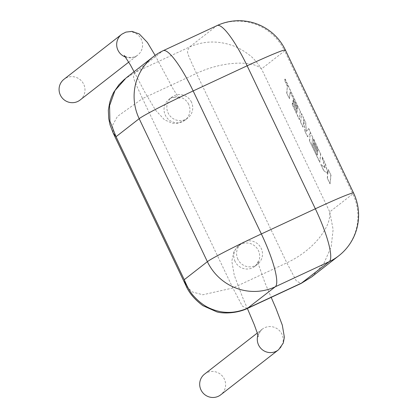 <?xml version="1.0" encoding="UTF-8"?>
<svg xmlns="http://www.w3.org/2000/svg" width="418" height="418" viewBox="0 0 418 418"><rect width="100%" height="100%" fill="white"/><g stroke="black" fill="none" stroke-linecap="round" stroke-linejoin="round"><path stroke-width="0.31" stroke-dasharray="2.09 1.57" d="M297.323 107.123L290.055 91.908L289.408 98.768L286.696 93.078L287.344 86.223L284.731 80.758L284.888 79.117L300.176 111.172L299.377 119.673L292.182 104.584L292.344 102.985L296.827 112.385L297.031 110.279L292.945 101.71L293.091 100.148L297.182 108.717L297.553 107.018L290.055 91.908M290.285 91.803L289.408 98.768M289.637 98.658L286.696 93.078M286.926 92.974L287.344 86.223M287.568 86.118L284.731 80.758M284.961 80.648L284.888 79.117M285.118 79.007L300.176 111.172M300.406 111.063L299.377 119.673M299.607 119.564L292.182 104.584M292.412 104.479L292.344 102.985M292.569 102.875L296.827 112.385M297.052 112.275L297.031 110.279M297.255 110.174L292.945 101.71M293.17 101.605L293.091 100.148M293.321 100.043L297.182 108.717M297.412 108.612L297.553 107.018M301.326 113.576L305.506 122.333L306.347 131.377L308.51 128.639L312.57 137.146L311.917 144.027L317.199 155.094L317.403 152.998L313.317 144.429L313.469 142.862L317.555 151.431L317.701 149.837L313.359 140.741L313.516 139.137L320.554 153.892L319.754 162.393L309.492 140.882L310.213 133.321L307.533 136.775L304.999 131.451L303.667 119.553L302.945 127.15L300.526 122.077L301.556 113.471L305.506 122.333M305.73 122.228L306.347 131.377M306.577 131.273L308.51 128.639M308.74 128.535L312.57 137.146M312.795 137.041L311.917 144.027M312.147 143.917L317.199 155.094M317.429 154.989L317.403 152.998M317.633 152.889L313.317 144.429M313.547 144.32L313.469 142.862M313.699 142.757L317.555 151.431M317.784 151.326L317.701 149.837M317.926 149.733L313.359 140.741M313.589 140.636L313.516 139.137M313.746 139.032L320.554 153.892M320.784 153.782L319.754 162.393M319.984 162.288L309.492 140.882M309.722 140.772L310.213 133.321M310.438 133.217L307.533 136.775M307.763 136.665L304.999 131.451M305.224 131.341L303.667 119.553M303.891 119.449L302.945 127.15M303.175 127.041L300.526 122.077M300.756 121.967L301.556 113.471M330.784 175.341L329.985 183.836L327.273 178.157L327.712 173.554L323.715 170.696L320.82 164.619L324.885 167.618L322.053 157.037L325.188 163.605L327.728 173.271L328.073 169.651L331.014 175.231L329.985 183.836M330.21 183.727L327.273 178.157M327.503 178.052L327.712 173.554M327.942 173.444L323.715 170.696M323.945 170.591L320.82 164.619M321.045 164.514L324.885 167.618M325.11 167.513L322.053 157.037M322.283 156.928L325.188 163.605M325.418 163.501L327.728 173.271M327.958 173.162L328.073 169.651M328.302 169.546L331.014 175.231M191.449 102.154A13.13 12.859 52.1 0 0 171.714 97.232A13.13 12.859 52.1 0 0 168.12 113.027A13.13 12.859 52.1 0 0 187.854 117.944A13.13 12.859 52.1 0 0 191.449 102.154M80.094 100.022A13.13 12.859 53.2 0 0 83.699 84.222A13.13 12.859 53.2 0 0 63.97 79.295M237.873 259.27A13.13 12.859 -127.9 0 1 241.468 243.475A13.13 12.859 -127.9 0 1 261.203 248.396A13.13 12.859 -127.9 0 1 257.608 264.186A13.13 12.859 -127.9 0 1 237.873 259.27M204.569 374.115A13.13 12.854 -129 0 1 224.314 379.027A13.13 12.854 -129 0 1 220.725 394.817M311.614 276.962L323.866 263.476L331.16 246.881L333.125 229.55L329.734 211.9C330.293 221.174 326.463 228.385 319.18 238.077C310.788 248.266 300.004 256.521 286.826 262.844L232.847 287.997L202.814 294.774L192.353 291.963L186.224 286.142M247.048 308.625L242.309 306.054L232.847 287.997L142.496 98.58L117.442 116.408L112.573 125.29L113.147 132.94M217.161 25.535A51.487 10.178 -115 0 0 216.764 25.78L162.78 50.933L135.536 72.162C132.516 77.779 131.727 74.791 142.496 98.58L196.481 73.422C222.669 60.997 252.958 60.255 261.527 68.907L284.658 50.886L352.86 193.879L329.734 211.9L261.527 68.907C256.788 61.901 252.535 57.13 248.778 54.591C242.858 50.087 236.928 46.905 230.987 45.039C216.686 40.447 202.866 41.105 189.521 47.004L135.536 72.162L124.783 78.986M125.578 57.073A13.13 12.859 53.2 0 0 137.376 55.38A13.13 12.859 53.2 0 0 137.694 55.139A13.13 12.859 53.2 0 0 141.3 39.344A13.13 12.859 53.2 0 0 121.884 34.177M188.659 104.328A13.13 12.859 52.1 0 0 169.044 99.312A13.13 12.859 52.1 0 0 168.924 99.406A13.13 12.859 52.1 0 0 165.329 115.201A13.13 12.859 52.1 0 0 184.939 120.217A13.13 12.859 52.1 0 0 185.064 120.123A13.13 12.859 52.1 0 0 188.659 104.328M235.083 261.443A13.13 12.859 -127.9 0 1 238.558 245.747A13.13 12.859 -127.9 0 1 238.678 245.648A13.13 12.859 -127.9 0 1 258.413 250.57A13.13 12.859 -127.9 0 1 254.938 266.271A13.13 12.859 -127.9 0 1 254.818 266.365A13.13 12.859 -127.9 0 1 235.083 261.443M257.901 335.367A13.13 12.854 -129 0 1 261.867 329.478A13.13 12.854 -129 0 1 262.17 329.232A13.13 12.854 -129 0 1 281.915 334.149A13.13 12.854 -129 0 1 278.628 349.694M285.379 50.04A51.487 2.289 -25.5 0 1 284.658 50.886A51.487 50.421 52.1 0 0 216.764 25.78L189.521 47.004C186.501 52.626 185.712 49.632 196.481 73.422L286.826 262.844L296.294 280.901L301.033 283.467M153.281 56.743A51.487 50.421 52.1 0 1 162.78 50.933A51.487 10.178 65 0 1 163.177 50.693M338.758 255.811A51.487 50.421 52.1 0 0 352.86 193.879A51.487 2.289 -25.5 0 0 353.586 193.032M155.12 55.375L173.089 88.888L177.065 95.095L179.949 98.601C180.889 98.052 172.822 95.816 169.044 99.312M168.924 99.406L171.714 97.232M238.558 245.747L234.096 251.166L231.812 261.041L234.247 275.201L242.665 297.559L247.383 308.468M258.131 336.662C257.498 335.821 258.742 333.423 261.867 329.478M238.678 245.648L241.468 243.475M262.17 329.232L257.274 333.052M254.818 266.365L257.608 264.186M254.938 266.271C257.107 264.014 258.152 262.305 258.068 261.145L258.716 265.127L264.97 282.84L271.193 297.376M128.77 62.094L137.694 55.139M185.064 120.123L187.854 117.944M137.376 55.38C130.839 59.852 123.702 55.866 124.282 55.448M134.079 71.708L144.654 91.861L155.564 110.174L164.493 119.83L172.493 123.3L177.478 123.352L184.939 120.217"/><path stroke-width="0.63" d="M155.12 55.375L147.413 42.479L139.319 33.989L132.041 31.387L125.886 32.113L121.884 34.177A13.13 12.859 53.2 0 0 121.57 34.417L63.97 79.295A13.13 12.859 53.2 0 0 60.364 95.095A13.13 12.859 53.2 0 0 80.094 100.022L128.77 62.094M271.193 297.376L275.948 308.385L282.312 325.136L284.376 337.232L283.273 343.079L278.628 349.694A13.13 12.854 -129 0 1 278.325 349.934L220.725 394.817A13.13 12.854 -129 0 1 200.98 389.9A13.13 12.854 -129 0 1 204.569 374.115L257.274 333.052M186.224 286.142L184.254 279.694C187.63 287.762 190.88 293.311 193.999 296.346C198.843 301.691 203.89 305.563 209.141 307.961C221.77 313.855 234.733 313.871 248.031 308.009L302.015 282.85L311.614 276.962L301.038 283.477M185.723 285.133L113.137 132.955L116.047 136.702L184.254 279.694L207.38 261.673L139.178 118.681L116.047 136.702L109.929 121.173L109.568 105.655L114.987 90.523L126.189 77.852M121.57 34.417A13.13 12.859 53.2 0 0 117.965 50.217A13.13 12.859 53.2 0 0 125.578 57.073M278.325 349.934A13.13 12.854 -129 0 1 258.58 345.022A13.13 12.854 -129 0 1 257.901 335.367M338.758 255.811A51.487 50.421 52.1 0 1 329.259 261.621L275.274 286.779L247.054 308.625L301.033 283.467L329.259 261.621A51.487 10.178 -115 0 0 315.339 208.786L247.137 65.793L193.153 90.952L261.36 233.944L315.339 208.786A51.487 2.289 -25.5 0 1 353.586 193.032A51.487 51.487 0 0 1 338.758 255.811L311.614 276.962M261.36 233.944A51.487 10.178 65 0 1 275.274 286.779A51.487 50.421 52.1 0 1 207.38 261.673A51.487 2.289 -25.5 0 1 261.36 233.944M353.586 193.032L285.379 50.04A51.487 2.289 -25.5 0 0 247.137 65.793A51.487 10.178 -115 0 0 217.161 25.535L163.177 50.693A51.487 10.178 65 0 1 193.153 90.952A51.487 2.289 -25.5 0 0 139.178 118.681A51.487 50.421 52.1 0 1 153.281 56.743L126.137 77.894M247.383 308.468L254.17 324.452L257.112 332.529L258.131 336.662M185.744 285.139C188.717 292.48 194.417 299.309 202.845 305.636L216.514 311.739C220.411 313.312 234.623 314.284 247.054 308.63M113.147 132.94L110.023 124.794L108.743 118.655L108.335 110.18L109.772 102.253L111.36 97.363L113.497 92.624L118.942 84.744L124.783 78.986M163.177 50.693A51.487 51.487 0 0 0 153.281 56.743M285.379 50.04A51.487 51.487 0 0 0 217.161 25.535M124.282 55.448L130.364 64.868L134.079 71.708"/></g></svg>
